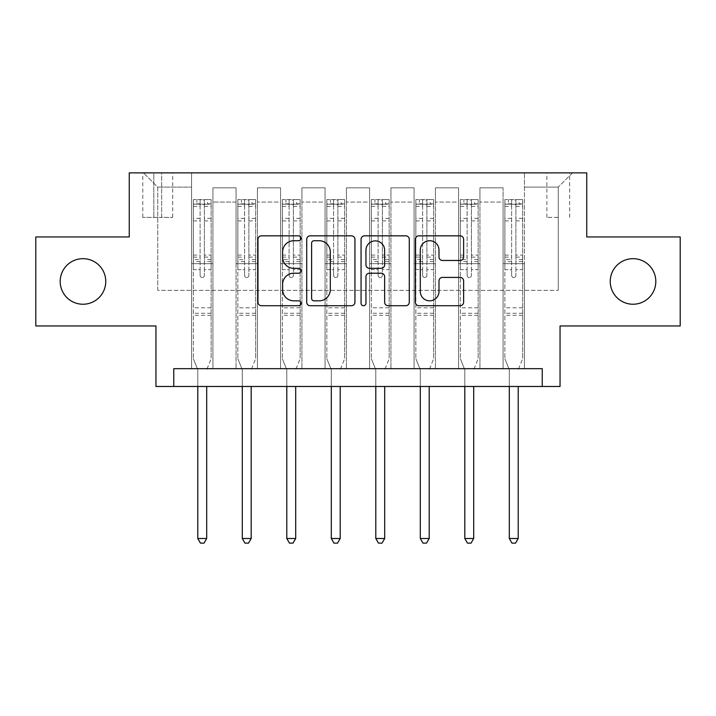<?xml version="1.0" encoding="UTF-8"?>
<svg xmlns="http://www.w3.org/2000/svg" width="716" height="716" viewBox="0 0 716 716"><rect width="100%" height="100%" fill="white"/><g stroke="black" fill="none" stroke-linecap="round" stroke-linejoin="round"><path stroke-width="0.54" stroke-dasharray="3.58 2.69" d="M301.042 238.276A2.443 2.443 0 0 0 298.59 235.833L261.465 235.833A3.49 3.49 0 0 0 257.966 239.323L257.966 302.224A3.49 3.49 0 0 0 261.465 305.723L298.59 305.723A2.443 2.443 0 0 0 301.042 303.271A2.443 2.443 0 0 0 298.59 300.827L293.784 300.827A11.179 11.179 0 0 1 282.605 289.649L282.605 284.404A11.179 11.179 0 0 1 293.784 273.217L298.59 273.217A2.443 2.443 0 0 0 301.042 270.773A2.443 2.443 0 0 0 298.59 268.33L293.784 268.33A11.179 11.179 0 0 1 282.605 257.142L282.605 251.907A11.179 11.179 0 0 1 293.784 240.719L298.59 240.719A2.443 2.443 0 0 0 301.042 238.276M610.238 281.46A22.787 22.787 0 0 0 633.025 304.237A22.787 22.787 0 0 0 655.811 281.46A22.787 22.787 0 0 0 633.025 258.673A22.787 22.787 0 0 0 610.238 281.46M60.189 281.46A22.787 22.787 0 0 0 82.975 304.237A22.787 22.787 0 0 0 105.762 281.46A22.787 22.787 0 0 0 82.975 258.673A22.787 22.787 0 0 0 60.189 281.46M558.265 172.869L546.872 172.869L558.265 172.869M558.265 217.369L546.872 217.369L558.265 217.369M680.2 236.951L680.2 325.959L560.046 325.959L560.046 386.479L155.954 386.479L155.954 325.959L35.8 325.959L35.8 236.951L129.256 236.951L129.256 172.869L586.744 172.869L586.744 236.951L680.2 236.951M173.755 386.479L173.755 368.677L173.755 386.479L173.755 368.677L542.245 368.677L173.755 368.677L542.245 368.677L542.245 386.479M191.557 368.677L212.921 368.677L191.557 368.677L212.921 368.677L191.557 368.677L191.557 172.869L143.495 172.869L572.505 172.869L524.443 172.869L524.443 368.677L503.08 368.677L524.443 368.677L503.08 368.677L524.443 368.677L524.443 172.869L524.443 263.658L524.443 187.109L558.265 187.109L524.443 187.109L524.443 172.869L191.557 172.869L191.557 263.658L212.921 263.658L212.921 202.064L212.921 368.677L212.921 187.825L212.921 368.677L212.921 263.658L191.557 263.658L191.557 187.109L157.735 187.109L191.557 187.109L191.557 172.869L191.557 368.677M236.065 368.677L257.42 368.677L236.065 368.677L257.42 368.677L236.065 368.677L236.065 187.825L212.921 187.825L236.065 187.825L236.065 368.677L236.065 263.658L257.42 263.658L257.42 202.064L257.42 368.677L257.42 187.825L257.42 368.677L257.42 263.658L236.065 263.658L236.065 202.064L236.065 368.677M280.565 368.677L301.928 368.677L280.565 368.677L301.928 368.677L280.565 368.677L280.565 187.825L257.42 187.825L257.42 202.064L257.42 187.825L280.565 187.825L280.565 368.677L280.565 263.658L301.928 263.658L301.928 202.064L301.928 368.677L301.928 187.825L301.928 368.677L301.928 263.658L280.565 263.658L280.565 202.064L280.565 263.658L301.928 263.658L280.565 263.658L280.565 368.677M325.064 368.677L346.428 368.677L325.064 368.677L346.428 368.677L325.064 368.677L325.064 187.825L301.928 187.825L301.928 202.064L301.928 187.825L325.064 187.825L325.064 368.677L325.064 263.658L346.428 263.658L346.428 202.064L346.428 368.677L346.428 187.825L346.428 368.677L346.428 263.658L325.064 263.658L325.064 202.064L325.064 263.658L346.428 263.658L325.064 263.658L325.064 368.677M369.572 368.677L390.936 368.677L369.572 368.677L390.936 368.677L369.572 368.677L369.572 187.825L346.428 187.825L346.428 202.064L346.428 187.825L369.572 187.825L369.572 368.677L369.572 263.658L390.936 263.658L390.936 202.064L390.936 368.677L390.936 187.825L390.936 368.677L390.936 263.658L369.572 263.658L369.572 202.064L369.572 263.658L390.936 263.658L369.572 263.658L369.572 368.677M414.072 368.677L435.435 368.677L414.072 368.677L435.435 368.677L414.072 368.677L414.072 187.825L390.936 187.825L390.936 202.064L390.936 187.825L414.072 187.825L414.072 368.677L414.072 263.658L435.435 263.658L435.435 202.064L435.435 368.677L435.435 187.825L435.435 368.677L435.435 263.658L414.072 263.658L414.072 202.064L414.072 263.658L435.435 263.658L414.072 263.658L414.072 368.677M458.58 368.677L479.935 368.677L458.58 368.677L479.935 368.677L458.58 368.677L458.58 187.825L435.435 187.825L435.435 202.064L435.435 187.825L458.58 187.825L458.58 368.677L458.58 263.658L479.935 263.658L479.935 202.064L479.935 368.677L479.935 187.825L479.935 368.677L479.935 263.658L458.58 263.658L458.58 202.064L458.58 263.658L479.935 263.658L458.58 263.658L458.58 368.677M153.824 172.869L142.788 172.869L153.824 172.869L153.824 217.369L142.788 217.369L161.655 217.369L153.824 217.369L153.824 172.869M161.655 172.869L172.69 172.869L161.655 172.869L161.655 217.369L172.69 217.369L161.655 217.369L161.655 172.869M157.735 290.356L157.735 187.109L143.495 172.869L157.735 187.109L157.735 290.356L558.265 290.356L157.735 290.356M558.265 290.356L558.265 187.109L558.265 290.356M503.08 263.658L524.443 263.658L524.443 368.677L524.443 263.658L503.08 263.658L503.08 202.064L503.08 263.658L524.443 263.658L503.08 263.658L503.08 368.677L503.08 187.825L479.935 187.825L479.935 202.064L479.935 187.825L503.08 187.825L503.08 368.677L503.08 263.658M191.557 263.658L212.921 263.658L191.557 263.658M236.065 187.825L212.921 187.825L236.065 187.825L236.065 202.064L236.065 187.825M236.065 263.658L257.42 263.658L236.065 263.658M280.565 202.064L280.565 187.825L280.565 202.064L257.42 202.064L280.565 202.064M325.064 202.064L325.064 187.825L325.064 202.064L301.928 202.064L325.064 202.064M369.572 202.064L369.572 187.825L369.572 202.064L346.428 202.064L369.572 202.064M414.072 202.064L414.072 187.825L414.072 202.064L390.936 202.064L414.072 202.064M458.58 202.064L458.58 187.825L458.58 202.064L435.435 202.064L458.58 202.064M503.08 202.064L503.08 187.825L503.08 202.064L479.935 202.064L503.08 202.064M280.565 187.825L257.42 187.825L280.565 187.825M325.064 187.825L301.928 187.825L325.064 187.825M369.572 187.825L346.428 187.825L369.572 187.825M414.072 187.825L390.936 187.825L414.072 187.825M458.58 187.825L435.435 187.825L458.58 187.825M503.08 187.825L479.935 187.825L503.08 187.825M572.505 172.869L558.265 187.109L572.505 172.869M354.939 302.224L354.939 239.323A3.49 3.49 0 0 0 351.449 235.833L310.207 235.833A3.49 3.49 0 0 0 306.716 239.323L306.716 302.224A3.49 3.49 0 0 0 310.207 305.723L351.449 305.723A3.49 3.49 0 0 0 354.939 302.224M314.055 240.719A2.443 2.443 0 0 0 311.612 243.171L311.612 298.384A2.443 2.443 0 0 0 314.055 300.827L319.121 300.827A11.179 11.179 0 0 0 330.309 289.649L330.309 251.907A11.179 11.179 0 0 0 319.121 240.719L314.055 240.719M364.551 235.833L405.793 235.833A3.49 3.49 0 0 1 409.284 239.323L409.284 302.224A3.49 3.49 0 0 1 405.793 305.723L388.144 305.723A3.49 3.49 0 0 1 384.644 302.224L384.644 276.716A3.49 3.49 0 0 0 381.154 273.217L369.447 273.217A3.49 3.49 0 0 0 365.948 276.716L365.948 303.271A2.443 2.443 0 0 1 363.504 305.723A2.443 2.443 0 0 1 361.061 303.271L361.061 239.323A3.49 3.49 0 0 1 364.551 235.833M384.644 250.242A9.344 9.344 0 0 0 375.3 240.898A9.344 9.344 0 0 0 365.948 250.242L365.948 264.83A3.49 3.49 0 0 0 369.447 268.33L381.154 268.33A3.49 3.49 0 0 0 384.644 264.83L384.644 250.242M442.479 260.463L460.128 260.463A3.49 3.49 0 0 0 463.628 256.972L463.628 239.323A3.49 3.49 0 0 0 460.128 235.833L418.896 235.833A3.49 3.49 0 0 0 415.396 239.323L415.396 302.224A3.49 3.49 0 0 0 418.896 305.723L460.128 305.723A3.49 3.49 0 0 0 463.628 302.224L463.628 280.905A3.49 3.49 0 0 0 460.128 277.414L442.479 277.414A3.49 3.49 0 0 0 438.989 280.905L438.989 291.484A9.344 9.344 0 0 1 429.636 300.827A9.344 9.344 0 0 1 420.292 291.484L420.292 250.072A9.344 9.344 0 0 1 429.636 240.719A9.344 9.344 0 0 1 438.989 250.072L438.989 256.972A3.49 3.49 0 0 0 442.479 260.463M200.104 275.4A2.139 2.139 0 0 0 202.243 277.54A2.139 2.139 0 0 1 200.104 275.4L200.104 269.628L200.104 275.4M211.05 199.567L207.577 199.567L207.577 204.194L211.139 204.203L211.139 199.576L193.338 199.576L193.338 358.716L193.338 269.628L200.104 269.628L200.104 259.55L193.338 259.55M193.338 199.576L193.338 269.628L200.104 269.628L200.104 205.134C201.527 203.89 202.95 203.89 204.373 205.134L204.373 255.093L211.139 255.093L211.139 358.716L211.139 269.628L204.373 269.628L204.373 275.4A2.139 2.139 0 0 1 202.243 277.54A2.139 2.139 0 0 0 204.373 275.4L204.373 255.093M211.139 204.203L211.139 255.093M211.139 199.576L211.139 269.628L204.373 269.628L204.373 200.015L200.104 200.015L200.104 259.55M207.577 199.567L193.427 199.567M207.577 204.194L196.9 204.194L196.9 199.567M193.338 204.203L211.05 204.194M193.427 204.194L196.9 204.194M206.951 369.134L211.139 358.716L206.951 369.134A3.562 3.562 0 0 0 206.691 370.458A3.562 3.562 0 0 1 206.951 369.134M197.786 386.479L197.786 370.458A3.562 3.562 0 0 0 197.535 369.134L193.338 358.716L197.535 369.134A3.562 3.562 0 0 1 197.786 370.458L197.786 538.504L206.691 538.504L206.691 386.479M211.139 315.282L193.338 315.282M197.786 538.504L200.462 543.131L204.024 543.131L206.691 538.504M200.104 205.134L200.104 200.015M204.373 205.134L204.373 200.015M244.604 275.4A2.139 2.139 0 0 0 246.743 277.54A2.139 2.139 0 0 1 244.604 275.4L244.604 269.628L244.604 275.4M255.558 199.567L252.086 199.567L252.086 204.194L255.648 204.203L255.648 199.576L237.846 199.576L237.846 358.716L237.846 269.628L244.604 269.628L244.604 259.55L237.846 259.55M237.846 199.576L237.846 269.628L244.604 269.628L244.604 205.134C246.027 203.89 247.45 203.89 248.882 205.134L248.882 255.093L255.648 255.093L255.648 358.716L255.648 269.628L248.882 269.628L248.882 275.4A2.139 2.139 0 0 1 246.743 277.54A2.139 2.139 0 0 0 248.882 275.4L248.882 255.093M255.648 204.203L255.648 255.093M255.648 199.576L255.648 269.628L248.882 269.628L248.882 200.015L244.604 200.015L244.604 259.55M252.086 199.567L237.936 199.567M252.086 204.194L241.399 204.194L241.399 199.567M237.846 204.203L255.558 204.194M237.936 204.194L241.399 204.194M251.45 369.134L255.648 358.716L251.45 369.134A3.562 3.562 0 0 0 251.191 370.458A3.562 3.562 0 0 1 251.45 369.134M242.294 386.479L242.294 370.458A3.562 3.562 0 0 0 242.035 369.134L237.846 358.716L242.035 369.134A3.562 3.562 0 0 1 242.294 370.458L242.294 538.504L251.191 538.504L251.191 386.479M255.648 315.282L237.846 315.282M242.294 538.504L244.962 543.131L248.524 543.131L251.191 538.504M244.604 205.134L244.604 200.015M248.882 205.134L248.882 200.015M289.112 275.4A2.139 2.139 0 0 0 291.242 277.54A2.139 2.139 0 0 1 289.112 275.4L289.112 269.628L289.112 275.4M300.058 199.567L296.585 199.567L296.585 204.194L300.147 204.203L300.147 199.576L282.346 199.576L282.346 358.716L282.346 269.628L289.112 269.628L289.112 259.55L282.346 259.55M282.346 199.576L282.346 269.628L289.112 269.628L289.112 205.134C290.526 203.89 291.958 203.89 293.381 205.134L293.381 255.093L300.147 255.093L300.147 358.716L300.147 269.628L293.381 269.628L293.381 275.4A2.139 2.139 0 0 1 291.242 277.54A2.139 2.139 0 0 0 293.381 275.4L293.381 255.093M300.147 204.203L300.147 255.093M300.147 199.576L300.147 269.628L293.381 269.628L293.381 200.015L289.112 200.015L289.112 259.55M296.585 199.567L282.435 199.567M296.585 204.194L285.908 204.194L285.908 199.567M282.346 204.203L300.058 204.194M282.435 204.194L285.908 204.194M295.95 369.134L300.147 358.716L295.95 369.134A3.562 3.562 0 0 0 295.699 370.458A3.562 3.562 0 0 1 295.95 369.134M286.794 386.479L286.794 370.458A3.562 3.562 0 0 0 286.534 369.134L282.346 358.716L286.534 369.134A3.562 3.562 0 0 1 286.794 370.458L286.794 538.504L295.699 538.504L295.699 386.479M300.147 315.282L282.346 315.282M286.794 538.504L289.47 543.131L293.023 543.131L295.699 538.504M289.112 205.134L289.112 200.015M293.381 205.134L293.381 200.015M333.611 275.4A2.139 2.139 0 0 0 335.75 277.54A2.139 2.139 0 0 1 333.611 275.4L333.611 269.628L333.611 275.4M344.557 199.567L341.085 199.567L341.085 204.194L344.647 204.203L344.647 199.576L326.845 199.576L326.845 358.716L326.845 269.628L333.611 269.628L333.611 259.55L326.845 259.55M326.845 199.576L326.845 269.628L333.611 269.628L333.611 205.134C335.034 203.89 336.457 203.89 337.88 205.134L337.88 255.093L344.647 255.093L344.647 358.716L344.647 269.628L337.88 269.628L337.88 275.4A2.139 2.139 0 0 1 335.75 277.54A2.139 2.139 0 0 0 337.88 275.4L337.88 255.093M344.647 204.203L344.647 255.093M344.647 199.576L344.647 269.628L337.88 269.628L337.88 200.015L333.611 200.015L333.611 259.55M341.085 199.567L326.935 199.567M341.085 204.194L330.407 204.194L330.407 199.567M326.845 204.203L344.557 204.194M326.935 204.194L330.407 204.194M340.458 369.134L344.647 358.716L340.458 369.134A3.562 3.562 0 0 0 340.198 370.458A3.562 3.562 0 0 1 340.458 369.134M331.302 386.479L331.302 370.458A3.562 3.562 0 0 0 331.043 369.134L326.845 358.716L331.043 369.134A3.562 3.562 0 0 1 331.302 370.458L331.302 538.504L340.198 538.504L340.198 386.479M344.647 315.282L326.845 315.282M331.302 538.504L333.969 543.131L337.531 543.131L340.198 538.504M333.611 205.134L333.611 200.015M337.88 205.134L337.88 200.015M378.12 275.4A2.139 2.139 0 0 0 380.25 277.54A2.139 2.139 0 0 1 378.12 275.4L378.12 269.628L378.12 275.4M389.065 199.567L385.593 199.567L385.593 204.194L389.155 204.203L389.155 199.576L371.353 199.576L371.353 358.716L371.353 269.628L378.12 269.628L378.12 259.55L371.353 259.55M371.353 199.576L371.353 269.628L378.12 269.628L378.12 205.134C379.534 203.89 380.957 203.89 382.389 205.134L382.389 255.093L389.155 255.093L389.155 358.716L389.155 269.628L382.389 269.628L382.389 275.4A2.139 2.139 0 0 1 380.25 277.54A2.139 2.139 0 0 0 382.389 275.4L382.389 255.093M389.155 204.203L389.155 255.093M389.155 199.576L389.155 269.628L382.389 269.628L382.389 200.015L378.12 200.015L378.12 259.55M385.593 199.567L371.443 199.567M385.593 204.194L374.916 204.194L374.916 199.567M371.353 204.203L389.065 204.194M371.443 204.194L374.916 204.194M384.957 369.134L389.155 358.716L384.957 369.134A3.562 3.562 0 0 0 384.698 370.458A3.562 3.562 0 0 1 384.957 369.134M375.802 386.479L375.802 370.458A3.562 3.562 0 0 0 375.542 369.134L371.353 358.716L375.542 369.134A3.562 3.562 0 0 1 375.802 370.458L375.802 538.504L384.698 538.504L384.698 386.479M389.155 315.282L371.353 315.282M375.802 538.504L378.469 543.131L382.031 543.131L384.698 538.504M378.12 205.134L378.12 200.015M382.389 205.134L382.389 200.015M422.619 275.4A2.139 2.139 0 0 0 424.758 277.54A2.139 2.139 0 0 1 422.619 275.4L422.619 269.628L422.619 275.4M433.565 199.567L430.092 199.567L430.092 204.194L433.654 204.203L433.654 199.576L415.853 199.576L415.853 358.716L415.853 269.628L422.619 269.628L422.619 259.55L415.853 259.55M415.853 199.576L415.853 269.628L422.619 269.628L422.619 205.134C424.042 203.89 425.465 203.89 426.888 205.134L426.888 255.093L433.654 255.093L433.654 358.716L433.654 269.628L426.888 269.628L426.888 275.4A2.139 2.139 0 0 1 424.758 277.54A2.139 2.139 0 0 0 426.888 275.4L426.888 255.093M433.654 204.203L433.654 255.093M433.654 199.576L433.654 269.628L426.888 269.628L426.888 200.015L422.619 200.015L422.619 259.55M430.092 199.567L415.942 199.567M430.092 204.194L419.415 204.194L419.415 199.567M415.853 204.203L433.565 204.194M415.942 204.194L419.415 204.194M429.466 369.134L433.654 358.716L429.466 369.134A3.562 3.562 0 0 0 429.206 370.458A3.562 3.562 0 0 1 429.466 369.134M420.301 386.479L420.301 370.458A3.562 3.562 0 0 0 420.05 369.134L415.853 358.716L420.05 369.134A3.562 3.562 0 0 1 420.301 370.458L420.301 538.504L429.206 538.504L429.206 386.479M433.654 315.282L415.853 315.282M420.301 538.504L422.977 543.131L426.53 543.131L429.206 538.504M422.619 205.134L422.619 200.015M426.888 205.134L426.888 200.015M467.118 275.4A2.139 2.139 0 0 0 469.257 277.54A2.139 2.139 0 0 1 467.118 275.4L467.118 269.628L467.118 275.4M478.064 199.567L474.601 199.567L474.601 204.194L478.154 204.203L478.154 199.576L460.352 199.576L460.352 358.716L460.352 269.628L467.118 269.628L467.118 259.55L460.352 259.55M460.352 199.576L460.352 269.628L467.118 269.628L467.118 205.134C468.541 203.89 469.965 203.89 471.397 205.134L471.397 255.093L478.154 255.093L478.154 358.716L478.154 269.628L471.397 269.628L471.397 275.4A2.139 2.139 0 0 1 469.257 277.54A2.139 2.139 0 0 0 471.397 275.4L471.397 255.093M478.154 204.203L478.154 255.093M478.154 199.576L478.154 269.628L471.397 269.628L471.397 200.015L467.118 200.015L467.118 259.55M474.601 199.567L460.442 199.567M474.601 204.194L463.914 204.194L463.914 199.567M460.352 204.203L478.064 204.194M460.442 204.194L463.914 204.194M473.965 369.134L478.154 358.716L473.965 369.134A3.562 3.562 0 0 0 473.706 370.458A3.562 3.562 0 0 1 473.965 369.134M464.809 386.479L464.809 370.458A3.562 3.562 0 0 0 464.55 369.134L460.352 358.716L464.55 369.134A3.562 3.562 0 0 1 464.809 370.458L464.809 538.504L473.706 538.504L473.706 386.479M478.154 315.282L460.352 315.282M464.809 538.504L467.476 543.131L471.038 543.131L473.706 538.504M467.118 205.134L467.118 200.015M471.397 205.134L471.397 200.015M511.627 275.4A2.139 2.139 0 0 0 513.757 277.54A2.139 2.139 0 0 1 511.627 275.4L511.627 269.628L511.627 275.4M522.573 199.567L519.1 199.567L519.1 204.194L522.662 204.203L522.662 199.576L504.861 199.576L504.861 358.716L504.861 269.628L511.627 269.628L511.627 259.55L504.861 259.55M504.861 199.576L504.861 269.628L511.627 269.628L511.627 205.134C513.041 203.89 514.464 203.89 515.896 205.134L515.896 255.093L522.662 255.093L522.662 358.716L522.662 269.628L515.896 269.628L515.896 275.4A2.139 2.139 0 0 1 513.757 277.54A2.139 2.139 0 0 0 515.896 275.4L515.896 255.093M522.662 204.203L522.662 255.093M522.662 199.576L522.662 269.628L515.896 269.628L515.896 200.015L511.627 200.015L511.627 259.55M519.1 199.567L504.95 199.567M519.1 204.194L508.423 204.194L508.423 199.567M504.861 204.203L522.573 204.194M504.95 204.194L508.423 204.194M518.465 369.134L522.662 358.716L518.465 369.134A3.562 3.562 0 0 0 518.214 370.458A3.562 3.562 0 0 1 518.465 369.134M509.309 386.479L509.309 370.458A3.562 3.562 0 0 0 509.049 369.134L504.861 358.716L509.049 369.134A3.562 3.562 0 0 1 509.309 370.458L509.309 538.504L518.214 538.504L518.214 386.479M522.662 315.282L504.861 315.282M509.309 538.504L511.976 543.131L515.538 543.131L518.214 538.504M511.627 205.134L511.627 200.015M515.896 205.134L515.896 200.015M236.065 202.064L212.921 202.064L236.065 202.064M200.104 218.38L193.338 218.38M193.338 220.913L200.104 220.913M193.338 255.093L200.104 255.093M211.139 307.799L193.338 307.799M200.104 261.573L193.338 261.573M211.139 261.573L204.373 261.573M193.338 257.116L200.104 257.116M204.373 257.116L211.139 257.116M211.139 259.55L204.373 259.55M211.139 218.38L204.373 218.38M204.373 220.913L211.139 220.913M200.104 203.827L193.338 203.827M193.338 206.369L200.104 206.369M211.139 203.827L204.373 203.827M204.373 206.369L211.139 206.369M211.139 313.268L193.338 313.268M244.604 218.38L237.846 218.38M237.846 220.913L244.604 220.913M237.846 255.093L244.604 255.093M255.648 307.799L237.846 307.799M244.604 261.573L237.846 261.573M255.648 261.573L248.882 261.573M237.846 257.116L244.604 257.116M248.882 257.116L255.648 257.116M255.648 259.55L248.882 259.55M255.648 218.38L248.882 218.38M248.882 220.913L255.648 220.913M244.604 203.827L237.846 203.827M237.846 206.369L244.604 206.369M255.648 203.827L248.882 203.827M248.882 206.369L255.648 206.369M255.648 313.268L237.846 313.268M289.112 218.38L282.346 218.38M282.346 220.913L289.112 220.913M282.346 255.093L289.112 255.093M300.147 307.799L282.346 307.799M289.112 261.573L282.346 261.573M300.147 261.573L293.381 261.573M282.346 257.116L289.112 257.116M293.381 257.116L300.147 257.116M300.147 259.55L293.381 259.55M300.147 218.38L293.381 218.38M293.381 220.913L300.147 220.913M289.112 203.827L282.346 203.827M282.346 206.369L289.112 206.369M300.147 203.827L293.381 203.827M293.381 206.369L300.147 206.369M300.147 313.268L282.346 313.268M333.611 218.38L326.845 218.38M326.845 220.913L333.611 220.913M326.845 255.093L333.611 255.093M344.647 307.799L326.845 307.799M333.611 261.573L326.845 261.573M344.647 261.573L337.88 261.573M326.845 257.116L333.611 257.116M337.88 257.116L344.647 257.116M344.647 259.55L337.88 259.55M344.647 218.38L337.88 218.38M337.88 220.913L344.647 220.913M333.611 203.827L326.845 203.827M326.845 206.369L333.611 206.369M344.647 203.827L337.88 203.827M337.88 206.369L344.647 206.369M344.647 313.268L326.845 313.268M378.12 218.38L371.353 218.38M371.353 220.913L378.12 220.913M371.353 255.093L378.12 255.093M389.155 307.799L371.353 307.799M378.12 261.573L371.353 261.573M389.155 261.573L382.389 261.573M371.353 257.116L378.12 257.116M382.389 257.116L389.155 257.116M389.155 259.55L382.389 259.55M389.155 218.38L382.389 218.38M382.389 220.913L389.155 220.913M378.12 203.827L371.353 203.827M371.353 206.369L378.12 206.369M389.155 203.827L382.389 203.827M382.389 206.369L389.155 206.369M389.155 313.268L371.353 313.268M422.619 218.38L415.853 218.38M415.853 220.913L422.619 220.913M415.853 255.093L422.619 255.093M433.654 307.799L415.853 307.799M422.619 261.573L415.853 261.573M433.654 261.573L426.888 261.573M415.853 257.116L422.619 257.116M426.888 257.116L433.654 257.116M433.654 259.55L426.888 259.55M433.654 218.38L426.888 218.38M426.888 220.913L433.654 220.913M422.619 203.827L415.853 203.827M415.853 206.369L422.619 206.369M433.654 203.827L426.888 203.827M426.888 206.369L433.654 206.369M433.654 313.268L415.853 313.268M467.118 218.38L460.352 218.38M460.352 220.913L467.118 220.913M460.352 255.093L467.118 255.093M478.154 307.799L460.352 307.799M467.118 261.573L460.352 261.573M478.154 261.573L471.397 261.573M460.352 257.116L467.118 257.116M471.397 257.116L478.154 257.116M478.154 259.55L471.397 259.55M478.154 218.38L471.397 218.38M471.397 220.913L478.154 220.913M467.118 203.827L460.352 203.827M460.352 206.369L467.118 206.369M478.154 203.827L471.397 203.827M471.397 206.369L478.154 206.369M478.154 313.268L460.352 313.268M511.627 218.38L504.861 218.38M504.861 220.913L511.627 220.913M504.861 255.093L511.627 255.093M522.662 307.799L504.861 307.799M511.627 261.573L504.861 261.573M522.662 261.573L515.896 261.573M504.861 257.116L511.627 257.116M515.896 257.116L522.662 257.116M522.662 259.55L515.896 259.55M522.662 218.38L515.896 218.38M515.896 220.913L522.662 220.913M511.627 203.827L504.861 203.827M504.861 206.369L511.627 206.369M522.662 203.827L515.896 203.827M515.896 206.369L522.662 206.369M522.662 313.268L504.861 313.268M546.872 217.369L546.872 172.869M142.788 217.369L142.788 172.869M172.69 217.369L172.69 172.869M569.659 217.369L569.659 172.869"/><path stroke-width="1.07" d="M301.042 238.276A2.443 2.443 0 0 0 298.59 235.833L261.465 235.833A3.49 3.49 0 0 0 257.966 239.323L257.966 302.224A3.49 3.49 0 0 0 261.465 305.723L298.59 305.723A2.443 2.443 0 0 0 301.042 303.271A2.443 2.443 0 0 0 298.59 300.827L293.784 300.827A11.179 11.179 0 0 1 282.605 289.649L282.605 284.404A11.179 11.179 0 0 1 293.784 273.217L298.59 273.217A2.443 2.443 0 0 0 301.042 270.773A2.443 2.443 0 0 0 298.59 268.33L293.784 268.33A11.179 11.179 0 0 1 282.605 257.142L282.605 251.907A11.179 11.179 0 0 1 293.784 240.719L298.59 240.719A2.443 2.443 0 0 0 301.042 238.276M610.238 281.46A22.787 22.787 0 0 0 633.025 304.237A22.787 22.787 0 0 0 655.811 281.46A22.787 22.787 0 0 0 633.025 258.673A22.787 22.787 0 0 0 610.238 281.46M60.189 281.46A22.787 22.787 0 0 0 82.975 304.237A22.787 22.787 0 0 0 105.762 281.46A22.787 22.787 0 0 0 82.975 258.673A22.787 22.787 0 0 0 60.189 281.46M460.128 260.463A3.49 3.49 0 0 0 463.628 256.972L463.628 239.323A3.49 3.49 0 0 0 460.128 235.833L418.896 235.833A3.49 3.49 0 0 0 415.396 239.323L415.396 302.224A3.49 3.49 0 0 0 418.896 305.723L460.128 305.723A3.49 3.49 0 0 0 463.628 302.224L463.628 280.905A3.49 3.49 0 0 0 460.128 277.414L442.479 277.414A3.49 3.49 0 0 0 438.989 280.905L438.989 291.484A9.344 9.344 0 0 1 429.636 300.827A9.344 9.344 0 0 1 420.292 291.484L420.292 250.072A9.344 9.344 0 0 1 429.636 240.719A9.344 9.344 0 0 1 438.989 250.072L438.989 256.972A3.49 3.49 0 0 0 442.479 260.463L460.128 260.463M542.245 386.479L560.046 386.479L560.046 325.959L680.2 325.959L680.2 236.951L586.744 236.951L586.744 172.869L129.256 172.869L129.256 236.951L35.8 236.951L35.8 325.959L155.954 325.959L155.954 386.479L542.245 386.479L542.245 368.677L173.755 368.677L173.755 386.479M354.939 239.323A3.49 3.49 0 0 0 351.449 235.833L310.207 235.833A3.49 3.49 0 0 0 306.716 239.323L306.716 302.224A3.49 3.49 0 0 0 310.207 305.723L351.449 305.723A3.49 3.49 0 0 0 354.939 302.224L354.939 239.323M364.551 235.833L405.793 235.833A3.49 3.49 0 0 1 409.284 239.323L409.284 302.224A3.49 3.49 0 0 1 405.793 305.723L388.144 305.723A3.49 3.49 0 0 1 384.644 302.224L384.644 276.716A3.49 3.49 0 0 0 381.154 273.217L369.447 273.217A3.49 3.49 0 0 0 365.948 276.716L365.948 303.271A2.443 2.443 0 0 1 363.504 305.723A2.443 2.443 0 0 1 361.061 303.271L361.061 239.323A3.49 3.49 0 0 1 364.551 235.833M314.055 240.719A2.443 2.443 0 0 0 311.612 243.171L311.612 298.384A2.443 2.443 0 0 0 314.055 300.827L319.121 300.827A11.179 11.179 0 0 0 330.309 289.649L330.309 251.907A11.179 11.179 0 0 0 319.121 240.719L314.055 240.719M384.644 250.242A9.344 9.344 0 0 0 375.3 240.898A9.344 9.344 0 0 0 365.948 250.242L365.948 264.83A3.49 3.49 0 0 0 369.447 268.33L381.154 268.33A3.49 3.49 0 0 0 384.644 264.83L384.644 250.242M197.786 386.479L197.786 538.504L206.691 538.504L206.691 386.479M206.691 538.504L204.024 543.131L200.462 543.131L197.786 538.504M242.294 386.479L242.294 538.504L251.191 538.504L251.191 386.479M251.191 538.504L248.524 543.131L244.962 543.131L242.294 538.504M286.794 386.479L286.794 538.504L295.699 538.504L295.699 386.479M295.699 538.504L293.023 543.131L289.47 543.131L286.794 538.504M331.302 386.479L331.302 538.504L340.198 538.504L340.198 386.479M340.198 538.504L337.531 543.131L333.969 543.131L331.302 538.504M375.802 386.479L375.802 538.504L384.698 538.504L384.698 386.479M384.698 538.504L382.031 543.131L378.469 543.131L375.802 538.504M420.301 386.479L420.301 538.504L429.206 538.504L429.206 386.479M429.206 538.504L426.53 543.131L422.977 543.131L420.301 538.504M464.809 386.479L464.809 538.504L473.706 538.504L473.706 386.479M473.706 538.504L471.038 543.131L467.476 543.131L464.809 538.504M509.309 386.479L509.309 538.504L518.214 538.504L518.214 386.479M518.214 538.504L515.538 543.131L511.976 543.131L509.309 538.504"/></g></svg>
